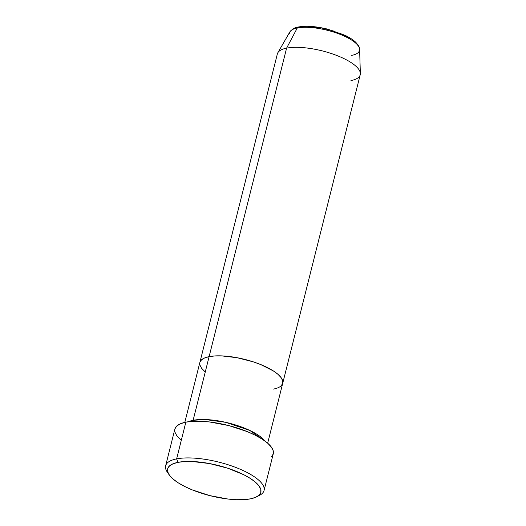 <?xml version="1.0" encoding="UTF-8"?>
<svg xmlns="http://www.w3.org/2000/svg" width="526" height="526" viewBox="0 0 526 526"><rect width="100%" height="100%" fill="white"/><g stroke="black" fill="none" stroke-linecap="round" stroke-linejoin="round"><path stroke-width="0.79" d="M264.052 490.508L273.277 453.78A50.733 16.516 -165.9 0 0 242.545 429.801A50.733 16.516 -165.9 0 0 185.856 422.154L176.631 458.882A50.733 16.516 -165.9 0 0 167.268 472.065L169.155 474.833A48.063 15.649 14.1 0 1 178.031 462.341L176.631 458.882L185.856 422.154A50.733 16.516 -165.9 0 0 174.869 429.065L165.644 465.793A50.733 16.516 14.1 0 1 176.631 458.882A50.733 16.516 14.1 0 1 233.32 466.529A50.733 16.516 14.1 0 1 264.052 490.508A50.733 16.516 14.1 0 1 258.029 496.005M256.681 496.814L259.653 495.268A50.733 16.516 -165.9 0 0 241.04 469.606A50.733 16.516 -165.9 0 0 176.631 458.882L178.031 462.341A48.063 15.649 14.1 0 1 239.047 472.506A48.063 15.649 14.1 0 1 256.681 496.814A48.063 15.649 14.1 0 1 250.435 498.852L255.518 497.366L259.009 495.229L260.784 492.533L260.764 489.377L258.963 485.879L255.439 482.184L250.33 478.43L243.84 474.754L227.732 468.212L209.565 463.557L192.115 461.499L184.501 461.552L178.031 462.341L172.949 463.833L169.457 465.97L167.682 468.666L167.695 471.822L169.504 475.313L173.028 479.008L178.13 482.769L184.626 486.445L192.26 489.89L209.729 495.597L227.889 499.023L236.352 499.7L243.965 499.641L250.435 498.852A48.063 15.649 14.1 0 1 204.588 494.177A48.063 15.649 14.1 0 1 169.155 474.833M194.12 421.247A2.669 2.078 78.8 0 0 193.121 420.3L205.232 419.531L225.615 422.306L249.719 430.406L264.867 440.966A42.718 13.906 14.1 0 0 233.025 424.206A42.718 13.906 14.1 0 0 193.121 420.3L209.111 356.641A42.718 13.906 -165.9 0 0 199.86 362.46A42.718 13.906 14.1 0 1 209.111 356.641L214.864 355.938L221.63 355.885L237.147 357.719L253.289 361.855L260.824 364.603L273.382 370.935L277.919 374.275L281.055 377.563L282.659 380.666L282.672 383.474L281.094 385.867L282.672 383.474L282.659 380.666L281.055 377.563L277.919 374.275L273.382 370.935L260.824 364.603L253.289 361.855L237.147 357.719L221.63 355.885L214.864 355.938L209.111 356.641L193.121 420.3A2.669 2.078 -101.2 0 1 194.12 421.247M188.334 421.74A42.718 13.906 14.1 0 1 193.121 420.3L188.334 421.74M168.353 473.479A50.733 16.516 14.1 0 1 165.644 465.793M204.667 371.455L201.53 368.167L199.926 365.064L201.53 368.167L204.667 371.455M289.372 33.44A36.097 11.75 14.1 0 1 297.289 27.977A36.097 11.75 -165.9 0 0 289.885 31.876L277.84 52.751A42.718 13.906 14.1 0 1 286.604 48.129L209.111 356.641A42.718 13.906 14.1 0 1 256.852 363.078A42.718 13.906 14.1 0 1 282.725 383.27A42.718 13.906 -165.9 0 0 256.852 363.078A42.718 13.906 -165.9 0 0 209.111 356.641L204.594 357.963L201.491 359.863L199.913 362.256L201.491 359.863L204.594 357.963L209.111 356.641L286.604 48.129L297.289 27.977A2.669 2.078 -101.2 0 1 298.544 26.971A2.669 2.078 -101.2 0 1 299.688 27.142L304.199 26.589M180.576 439.749L176.854 435.844L174.954 432.162M174.934 428.828L176.808 425.981L180.497 423.726L185.856 422.154L192.687 421.319L200.728 421.26L209.657 421.977L228.823 425.587L247.266 431.616L255.32 435.258L262.178 439.131L267.57 443.096L271.291 447.001L273.191 450.69L273.211 454.017L271.337 456.864M267.675 443.194L360.218 74.764A42.718 13.906 -165.9 0 0 334.339 54.572A42.718 13.906 -165.9 0 0 286.604 48.129A42.718 13.906 -165.9 0 0 277.353 53.948L184.81 422.378M282.725 383.27A42.718 13.906 14.1 0 1 273.474 389.089M360.356 73.476L359.606 49.391A36.097 11.75 -165.9 0 0 336.107 32.882A36.097 11.75 -165.9 0 0 297.289 27.977L286.604 48.129A42.718 13.906 14.1 0 1 332.544 53.935A42.718 13.906 14.1 0 1 360.356 73.476A42.718 13.906 14.1 0 1 350.967 80.583M350.112 38.359L340.263 33.388M334.352 31.231L321.682 27.99L309.512 26.55M298.544 26.971A2.669 2.078 78.8 0 0 297.289 27.977A36.097 11.75 14.1 0 1 333.754 32.106A36.097 11.75 14.1 0 1 359.205 47.616A36.097 11.75 14.1 0 1 351.67 55.394M289.885 31.876C292.331 28.917 295.224 27.28 298.558 26.971C306.448 25.596 316.198 26.339 327.797 29.186L345.082 35.321C349.586 37.491 353.13 39.792 355.707 42.231C358.693 45.598 359.994 47.984 359.606 49.391"/></g></svg>
